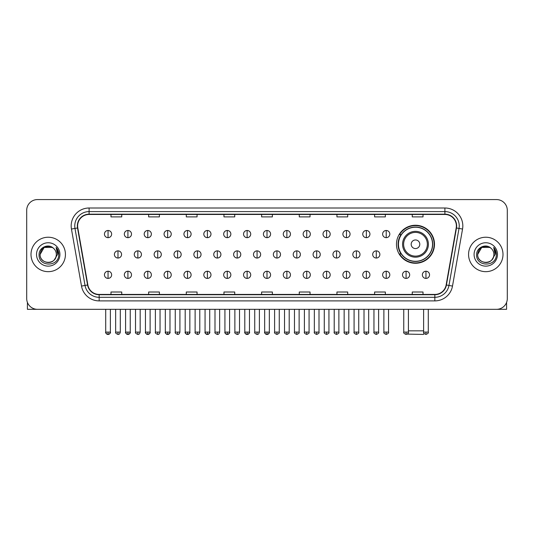 <?xml version="1.0" encoding="UTF-8"?>
<svg xmlns="http://www.w3.org/2000/svg" width="534" height="534" viewBox="0 0 534 534"><rect width="100%" height="100%" fill="white"/><g stroke="black" fill="none" stroke-linecap="round" stroke-linejoin="round"><path stroke-width="0.8" d="M396.475 244.258A19.01 19.01 0 0 0 415.485 263.269A19.01 19.01 0 0 0 434.496 244.258A19.01 19.01 0 0 0 415.485 225.255A19.01 19.01 0 0 0 396.475 244.258M401.034 253.944A17.395 17.395 0 0 1 401.034 234.58M26.7 210.329L26.7 298.559A10.76 10.76 0 0 0 37.46 309.32L496.54 309.32A10.76 10.76 0 0 0 507.3 298.559L507.3 210.329A10.76 10.76 0 0 0 496.54 199.576L37.46 199.576A10.76 10.76 0 0 0 26.7 210.329L26.7 298.559M31.005 254.444A17.215 17.215 0 0 0 48.22 271.666A17.215 17.215 0 0 0 65.435 254.444A17.215 17.215 0 0 0 48.22 237.229A17.215 17.215 0 0 0 31.005 254.444A17.215 17.215 0 0 0 48.22 271.666A17.215 17.215 0 0 0 65.435 254.444A17.215 17.215 0 0 0 48.22 237.229A17.215 17.215 0 0 0 31.005 254.444M468.565 254.444A17.215 17.215 0 0 0 485.78 271.666A17.215 17.215 0 0 0 502.995 254.444A17.215 17.215 0 0 0 485.78 237.229A17.215 17.215 0 0 0 468.565 254.444A17.215 17.215 0 0 0 485.78 271.666A17.215 17.215 0 0 0 502.995 254.444A17.215 17.215 0 0 0 485.78 237.229A17.215 17.215 0 0 0 468.565 254.444M77.63 225.935A11.474 11.474 0 0 1 89.105 214.454L444.895 214.454A11.474 11.474 0 0 1 456.196 227.925L446.144 284.956A11.474 11.474 0 0 1 434.836 294.434L99.164 294.434A11.474 11.474 0 0 1 87.856 284.956L77.804 227.925A11.474 11.474 0 0 1 77.63 225.935M77.343 225.935A11.761 11.761 0 0 0 77.523 227.978L87.576 285.002A11.761 11.761 0 0 0 99.164 294.721L434.836 294.721A11.761 11.761 0 0 0 446.424 285.002L456.477 227.978A11.761 11.761 0 0 0 444.895 214.167L89.105 214.167A11.761 11.761 0 0 0 77.343 225.935M71.449 229.046A17.936 17.936 0 0 1 89.105 208L444.895 208A17.936 17.936 0 0 1 462.551 229.046L452.498 286.077A17.936 17.936 0 0 1 434.836 300.896L99.164 300.896A17.936 17.936 0 0 1 81.502 286.077L71.449 229.046L74.98 228.425A14.345 14.345 0 0 1 89.105 211.591L444.895 211.591A14.345 14.345 0 0 1 459.02 228.425L448.967 285.45A14.345 14.345 0 0 1 434.836 297.304L99.164 297.304A14.345 14.345 0 0 1 85.033 285.45L74.98 228.425A14.345 14.345 0 0 1 74.76 225.935M496.54 199.576L37.46 199.576M37.46 309.32L496.54 309.32M507.3 298.559L507.3 210.329M446.424 285.002L448.967 285.45L459.02 228.425L462.551 229.046M261.62 214.454L261.62 216.884L272.38 216.884L272.38 214.454M223.96 214.454L223.96 216.884L234.72 216.884L234.72 214.454M186.299 214.454L186.299 216.884L197.059 216.884L197.059 214.454M148.646 214.454L148.646 216.884L159.406 216.884L159.406 214.454M110.985 214.454L110.985 216.884L121.745 216.884L121.745 214.454M299.28 214.454L299.28 216.884L310.04 216.884L310.04 214.454M336.941 214.454L336.941 216.884L347.701 216.884L347.701 214.454M374.594 214.454L374.594 216.884L385.354 216.884L385.354 214.454M412.255 214.454L412.255 216.884L423.015 216.884L423.015 214.454M272.38 294.434L272.38 292.011L261.62 292.011L261.62 294.434M234.72 294.434L234.72 292.011L223.96 292.011L223.96 294.434M197.059 294.434L197.059 292.011L186.299 292.011L186.299 294.434M159.406 294.434L159.406 292.011L148.646 292.011L148.646 294.434M121.745 294.434L121.745 292.011L110.985 292.011L110.985 294.434M310.04 294.434L310.04 292.011L299.28 292.011L299.28 294.434M347.701 294.434L347.701 292.011L336.941 292.011L336.941 294.434M385.354 294.434L385.354 292.011L374.594 292.011L374.594 294.434M423.015 294.434L423.015 292.011L412.255 292.011L412.255 294.434M53.527 248.323A8.103 8.103 0 0 1 56.324 254.444C56.824 264.904 39.616 264.904 40.117 254.444L44.168 247.429L52.272 247.429L53.527 248.323C48.554 243.11 38.975 247.402 39.069 254.444C38.154 266.96 58.446 267.287 58.773 255.052L58.793 254.444C58.76 251.788 57.879 249.451 56.137 247.442L57.532 254.444L54.428 259.657A8.103 8.103 0 0 0 56.324 254.444C56.824 264.904 39.616 264.904 40.117 254.444C40.904 248.624 44.242 245.994 50.136 246.568M54.428 259.657C50.129 265.471 39.69 261.753 40.117 254.444M36.526 254.444A11.695 11.695 0 0 0 48.22 266.139A11.695 11.695 0 0 0 59.915 254.444A11.695 11.695 0 0 0 48.22 242.756A11.695 11.695 0 0 0 36.526 254.444M56.217 247.529L58.787 254.751M27.414 302.424L27.414 309.32L69.02 309.32M424.19 333.616L423.375 334.424L407.268 334.104M408.417 330.84L423.622 330.84M419.791 244.258A4.305 4.305 0 0 0 415.485 239.96A4.305 4.305 0 0 0 411.18 244.258A4.305 4.305 0 0 0 415.485 248.564A4.305 4.305 0 0 0 419.791 244.258M428.395 244.258A12.909 12.909 0 0 0 415.485 231.349A12.909 12.909 0 0 0 402.569 244.258A12.909 12.909 0 0 0 415.485 257.174A12.909 12.909 0 0 0 428.395 244.258A12.909 12.909 0 0 1 415.485 257.174A12.909 12.909 0 0 1 402.569 244.258M432.52 244.258A17.035 17.035 0 0 0 415.485 227.224A17.035 17.035 0 0 0 398.451 244.258A17.035 17.035 0 0 0 415.485 261.3A17.035 17.035 0 0 0 432.52 244.258M434.135 244.258A18.65 18.65 0 0 1 399.545 253.944L401.274 253.944A17.195 17.195 0 0 0 426.86 257.154A17.195 17.195 0 0 0 426.86 231.369A17.195 17.195 0 0 0 401.274 234.58L399.545 234.58A18.65 18.65 0 0 1 434.135 244.258M108.042 230.488A3.584 3.584 0 0 0 104.457 234.072A3.584 3.584 0 0 0 108.042 237.663A3.584 3.584 0 0 0 111.633 234.072A3.584 3.584 0 0 0 108.042 230.488L108.042 237.663A3.584 3.584 0 0 0 111.633 234.072A3.584 3.584 0 0 0 108.042 230.488M127.913 230.488A3.584 3.584 0 0 0 124.329 234.072A3.584 3.584 0 0 0 127.913 237.663A3.584 3.584 0 0 0 131.498 234.072A3.584 3.584 0 0 0 127.913 230.488L127.913 237.663A3.584 3.584 0 0 0 131.498 234.072A3.584 3.584 0 0 0 127.913 230.488M147.785 230.488A3.584 3.584 0 0 0 144.193 234.072A3.584 3.584 0 0 0 147.785 237.663A3.584 3.584 0 0 0 151.369 234.072A3.584 3.584 0 0 0 147.785 230.488L147.785 237.663A3.584 3.584 0 0 0 151.369 234.072A3.584 3.584 0 0 0 147.785 230.488M167.649 230.488A3.584 3.584 0 0 0 164.065 234.072A3.584 3.584 0 0 0 167.649 237.663A3.584 3.584 0 0 0 171.24 234.072A3.584 3.584 0 0 0 167.649 230.488L167.649 237.663A3.584 3.584 0 0 0 171.24 234.072A3.584 3.584 0 0 0 167.649 230.488M187.521 230.488A3.584 3.584 0 0 0 183.936 234.072A3.584 3.584 0 0 0 187.521 237.663A3.584 3.584 0 0 0 191.105 234.072A3.584 3.584 0 0 0 187.521 230.488L187.521 237.663A3.584 3.584 0 0 0 191.105 234.072A3.584 3.584 0 0 0 187.521 230.488M207.392 230.488A3.584 3.584 0 0 0 203.808 234.072A3.584 3.584 0 0 0 207.392 237.663A3.584 3.584 0 0 0 210.977 234.072A3.584 3.584 0 0 0 207.392 230.488L207.392 237.663A3.584 3.584 0 0 0 210.977 234.072A3.584 3.584 0 0 0 207.392 230.488M227.264 230.488A3.584 3.584 0 0 0 223.673 234.072A3.584 3.584 0 0 0 227.264 237.663A3.584 3.584 0 0 0 230.848 234.072A3.584 3.584 0 0 0 227.264 230.488L227.264 237.663A3.584 3.584 0 0 0 230.848 234.072A3.584 3.584 0 0 0 227.264 230.488M247.129 230.488A3.584 3.584 0 0 0 243.544 234.072A3.584 3.584 0 0 0 247.129 237.663A3.584 3.584 0 0 0 250.72 234.072A3.584 3.584 0 0 0 247.129 230.488L247.129 237.663A3.584 3.584 0 0 0 250.72 234.072A3.584 3.584 0 0 0 247.129 230.488M267 230.488A3.584 3.584 0 0 0 263.416 234.072A3.584 3.584 0 0 0 267 237.663A3.584 3.584 0 0 0 270.584 234.072A3.584 3.584 0 0 0 267 230.488L267 237.663A3.584 3.584 0 0 0 270.584 234.072A3.584 3.584 0 0 0 267 230.488M286.871 230.488A3.584 3.584 0 0 0 283.28 234.072A3.584 3.584 0 0 0 286.871 237.663A3.584 3.584 0 0 0 290.456 234.072A3.584 3.584 0 0 0 286.871 230.488L286.871 237.663A3.584 3.584 0 0 0 290.456 234.072A3.584 3.584 0 0 0 286.871 230.488M306.736 230.488A3.584 3.584 0 0 0 303.152 234.072A3.584 3.584 0 0 0 306.736 237.663A3.584 3.584 0 0 0 310.327 234.072A3.584 3.584 0 0 0 306.736 230.488L306.736 237.663A3.584 3.584 0 0 0 310.327 234.072A3.584 3.584 0 0 0 306.736 230.488M326.608 230.488A3.584 3.584 0 0 0 323.023 234.072A3.584 3.584 0 0 0 326.608 237.663A3.584 3.584 0 0 0 330.192 234.072A3.584 3.584 0 0 0 326.608 230.488L326.608 237.663A3.584 3.584 0 0 0 330.192 234.072A3.584 3.584 0 0 0 326.608 230.488M346.479 230.488A3.584 3.584 0 0 0 342.895 234.072A3.584 3.584 0 0 0 346.479 237.663A3.584 3.584 0 0 0 350.064 234.072A3.584 3.584 0 0 0 346.479 230.488L346.479 237.663A3.584 3.584 0 0 0 350.064 234.072A3.584 3.584 0 0 0 346.479 230.488M366.351 230.488A3.584 3.584 0 0 0 362.76 234.072A3.584 3.584 0 0 0 366.351 237.663A3.584 3.584 0 0 0 369.935 234.072A3.584 3.584 0 0 0 366.351 230.488L366.351 237.663A3.584 3.584 0 0 0 369.935 234.072A3.584 3.584 0 0 0 366.351 230.488M386.216 230.488A3.584 3.584 0 0 0 382.631 234.072A3.584 3.584 0 0 0 386.216 237.663A3.584 3.584 0 0 0 389.807 234.072A3.584 3.584 0 0 0 386.216 230.488L386.216 237.663A3.584 3.584 0 0 0 389.807 234.072A3.584 3.584 0 0 0 386.216 230.488M117.981 250.86A3.584 3.584 0 0 0 114.389 254.444A3.584 3.584 0 0 0 117.981 258.035A3.584 3.584 0 0 0 121.565 254.444A3.584 3.584 0 0 0 117.981 250.86L117.981 258.035A3.584 3.584 0 0 0 121.565 254.444A3.584 3.584 0 0 0 117.981 250.86M137.845 250.86A3.584 3.584 0 0 0 134.261 254.444A3.584 3.584 0 0 0 137.845 258.035A3.584 3.584 0 0 0 141.437 254.444A3.584 3.584 0 0 0 137.845 250.86L137.845 258.035A3.584 3.584 0 0 0 141.437 254.444A3.584 3.584 0 0 0 137.845 250.86M157.717 250.86A3.584 3.584 0 0 0 154.132 254.444A3.584 3.584 0 0 0 157.717 258.035A3.584 3.584 0 0 0 161.301 254.444A3.584 3.584 0 0 0 157.717 250.86L157.717 258.035A3.584 3.584 0 0 0 161.301 254.444A3.584 3.584 0 0 0 157.717 250.86M177.588 250.86A3.584 3.584 0 0 0 173.997 254.444A3.584 3.584 0 0 0 177.588 258.035A3.584 3.584 0 0 0 181.173 254.444A3.584 3.584 0 0 0 177.588 250.86L177.588 258.035A3.584 3.584 0 0 0 181.173 254.444A3.584 3.584 0 0 0 177.588 250.86M197.453 250.86A3.584 3.584 0 0 0 193.869 254.444A3.584 3.584 0 0 0 197.453 258.035A3.584 3.584 0 0 0 201.044 254.444A3.584 3.584 0 0 0 197.453 250.86L197.453 258.035A3.584 3.584 0 0 0 201.044 254.444A3.584 3.584 0 0 0 197.453 250.86M217.325 250.86A3.584 3.584 0 0 0 213.74 254.444A3.584 3.584 0 0 0 217.325 258.035A3.584 3.584 0 0 0 220.916 254.444A3.584 3.584 0 0 0 217.325 250.86L217.325 258.035A3.584 3.584 0 0 0 220.916 254.444A3.584 3.584 0 0 0 217.325 250.86M237.196 250.86A3.584 3.584 0 0 0 233.612 254.444A3.584 3.584 0 0 0 237.196 258.035A3.584 3.584 0 0 0 240.781 254.444A3.584 3.584 0 0 0 237.196 250.86L237.196 258.035A3.584 3.584 0 0 0 240.781 254.444A3.584 3.584 0 0 0 237.196 250.86M257.068 250.86A3.584 3.584 0 0 0 253.476 254.444A3.584 3.584 0 0 0 257.068 258.035A3.584 3.584 0 0 0 260.652 254.444A3.584 3.584 0 0 0 257.068 250.86L257.068 258.035A3.584 3.584 0 0 0 260.652 254.444A3.584 3.584 0 0 0 257.068 250.86M276.932 250.86A3.584 3.584 0 0 0 273.348 254.444A3.584 3.584 0 0 0 276.932 258.035A3.584 3.584 0 0 0 280.524 254.444A3.584 3.584 0 0 0 276.932 250.86L276.932 258.035A3.584 3.584 0 0 0 280.524 254.444A3.584 3.584 0 0 0 276.932 250.86M296.804 250.86A3.584 3.584 0 0 0 293.219 254.444A3.584 3.584 0 0 0 296.804 258.035A3.584 3.584 0 0 0 300.388 254.444A3.584 3.584 0 0 0 296.804 250.86L296.804 258.035A3.584 3.584 0 0 0 300.388 254.444A3.584 3.584 0 0 0 296.804 250.86M316.675 250.86A3.584 3.584 0 0 0 313.084 254.444A3.584 3.584 0 0 0 316.675 258.035A3.584 3.584 0 0 0 320.26 254.444A3.584 3.584 0 0 0 316.675 250.86L316.675 258.035A3.584 3.584 0 0 0 320.26 254.444A3.584 3.584 0 0 0 316.675 250.86M336.547 250.86A3.584 3.584 0 0 0 332.956 254.444A3.584 3.584 0 0 0 336.547 258.035A3.584 3.584 0 0 0 340.131 254.444A3.584 3.584 0 0 0 336.547 250.86L336.547 258.035A3.584 3.584 0 0 0 340.131 254.444A3.584 3.584 0 0 0 336.547 250.86M356.412 250.86A3.584 3.584 0 0 0 352.827 254.444A3.584 3.584 0 0 0 356.412 258.035A3.584 3.584 0 0 0 360.003 254.444A3.584 3.584 0 0 0 356.412 250.86L356.412 258.035A3.584 3.584 0 0 0 360.003 254.444A3.584 3.584 0 0 0 356.412 250.86M376.283 250.86A3.584 3.584 0 0 0 372.699 254.444A3.584 3.584 0 0 0 376.283 258.035A3.584 3.584 0 0 0 379.868 254.444A3.584 3.584 0 0 0 376.283 250.86L376.283 258.035A3.584 3.584 0 0 0 379.868 254.444A3.584 3.584 0 0 0 376.283 250.86M108.042 271.232A3.584 3.584 0 0 0 104.457 274.816A3.584 3.584 0 0 0 108.042 278.408A3.584 3.584 0 0 0 111.633 274.816A3.584 3.584 0 0 0 108.042 271.232L108.042 278.408A3.584 3.584 0 0 0 111.633 274.816A3.584 3.584 0 0 0 108.042 271.232M127.913 271.232A3.584 3.584 0 0 0 124.329 274.816A3.584 3.584 0 0 0 127.913 278.408A3.584 3.584 0 0 0 131.498 274.816A3.584 3.584 0 0 0 127.913 271.232L127.913 278.408A3.584 3.584 0 0 0 131.498 274.816A3.584 3.584 0 0 0 127.913 271.232M147.785 271.232A3.584 3.584 0 0 0 144.193 274.816A3.584 3.584 0 0 0 147.785 278.408A3.584 3.584 0 0 0 151.369 274.816A3.584 3.584 0 0 0 147.785 271.232L147.785 278.408A3.584 3.584 0 0 0 151.369 274.816A3.584 3.584 0 0 0 147.785 271.232M167.649 271.232A3.584 3.584 0 0 0 164.065 274.816A3.584 3.584 0 0 0 167.649 278.408A3.584 3.584 0 0 0 171.24 274.816A3.584 3.584 0 0 0 167.649 271.232L167.649 278.408A3.584 3.584 0 0 0 171.24 274.816A3.584 3.584 0 0 0 167.649 271.232M187.521 271.232A3.584 3.584 0 0 0 183.936 274.816A3.584 3.584 0 0 0 187.521 278.408A3.584 3.584 0 0 0 191.105 274.816A3.584 3.584 0 0 0 187.521 271.232L187.521 278.408A3.584 3.584 0 0 0 191.105 274.816A3.584 3.584 0 0 0 187.521 271.232M207.392 271.232A3.584 3.584 0 0 0 203.808 274.816A3.584 3.584 0 0 0 207.392 278.408A3.584 3.584 0 0 0 210.977 274.816A3.584 3.584 0 0 0 207.392 271.232L207.392 278.408A3.584 3.584 0 0 0 210.977 274.816A3.584 3.584 0 0 0 207.392 271.232M227.264 271.232A3.584 3.584 0 0 0 223.673 274.816A3.584 3.584 0 0 0 227.264 278.408A3.584 3.584 0 0 0 230.848 274.816A3.584 3.584 0 0 0 227.264 271.232L227.264 278.408A3.584 3.584 0 0 0 230.848 274.816A3.584 3.584 0 0 0 227.264 271.232M247.129 271.232A3.584 3.584 0 0 0 243.544 274.816A3.584 3.584 0 0 0 247.129 278.408A3.584 3.584 0 0 0 250.72 274.816A3.584 3.584 0 0 0 247.129 271.232L247.129 278.408A3.584 3.584 0 0 0 250.72 274.816A3.584 3.584 0 0 0 247.129 271.232M267 271.232A3.584 3.584 0 0 0 263.416 274.816A3.584 3.584 0 0 0 267 278.408A3.584 3.584 0 0 0 270.584 274.816A3.584 3.584 0 0 0 267 271.232L267 278.408A3.584 3.584 0 0 0 270.584 274.816A3.584 3.584 0 0 0 267 271.232M286.871 271.232A3.584 3.584 0 0 0 283.28 274.816A3.584 3.584 0 0 0 286.871 278.408A3.584 3.584 0 0 0 290.456 274.816A3.584 3.584 0 0 0 286.871 271.232L286.871 278.408A3.584 3.584 0 0 0 290.456 274.816A3.584 3.584 0 0 0 286.871 271.232M306.736 271.232A3.584 3.584 0 0 0 303.152 274.816A3.584 3.584 0 0 0 306.736 278.408A3.584 3.584 0 0 0 310.327 274.816A3.584 3.584 0 0 0 306.736 271.232L306.736 278.408A3.584 3.584 0 0 0 310.327 274.816A3.584 3.584 0 0 0 306.736 271.232M326.608 271.232A3.584 3.584 0 0 0 323.023 274.816A3.584 3.584 0 0 0 326.608 278.408A3.584 3.584 0 0 0 330.192 274.816A3.584 3.584 0 0 0 326.608 271.232L326.608 278.408A3.584 3.584 0 0 0 330.192 274.816A3.584 3.584 0 0 0 326.608 271.232M346.479 271.232A3.584 3.584 0 0 0 342.895 274.816A3.584 3.584 0 0 0 346.479 278.408A3.584 3.584 0 0 0 350.064 274.816A3.584 3.584 0 0 0 346.479 271.232L346.479 278.408A3.584 3.584 0 0 0 350.064 274.816A3.584 3.584 0 0 0 346.479 271.232M366.351 271.232A3.584 3.584 0 0 0 362.76 274.816A3.584 3.584 0 0 0 366.351 278.408A3.584 3.584 0 0 0 369.935 274.816A3.584 3.584 0 0 0 366.351 271.232L366.351 278.408A3.584 3.584 0 0 0 369.935 274.816A3.584 3.584 0 0 0 366.351 271.232M386.216 271.232A3.584 3.584 0 0 0 382.631 274.816A3.584 3.584 0 0 0 386.216 278.408A3.584 3.584 0 0 0 389.807 274.816A3.584 3.584 0 0 0 386.216 271.232L386.216 278.408A3.584 3.584 0 0 0 389.807 274.816A3.584 3.584 0 0 0 386.216 271.232M406.087 271.232A3.584 3.584 0 0 0 402.502 274.816A3.584 3.584 0 0 0 406.087 278.408A3.584 3.584 0 0 0 409.671 274.816A3.584 3.584 0 0 0 406.087 271.232L406.087 278.408A3.584 3.584 0 0 0 409.671 274.816A3.584 3.584 0 0 0 406.087 271.232M425.958 271.232A3.584 3.584 0 0 0 422.367 274.816A3.584 3.584 0 0 0 425.958 278.408A3.584 3.584 0 0 0 429.543 274.816A3.584 3.584 0 0 0 425.958 271.232L425.958 278.408A3.584 3.584 0 0 0 429.543 274.816A3.584 3.584 0 0 0 425.958 271.232M506.586 302.424L506.586 309.32L464.981 309.32M491.093 248.323A8.103 8.103 0 0 1 493.883 254.444C494.384 264.904 477.176 264.904 477.676 254.444L481.728 247.429L489.832 247.429L491.093 248.323C486.114 243.11 476.542 247.402 476.628 254.444C475.721 266.96 496.006 267.287 496.333 255.052L496.353 254.444C496.32 251.788 495.439 249.451 493.696 247.442L495.098 254.444L491.994 259.657A8.103 8.103 0 0 0 493.883 254.444C494.384 264.904 477.176 264.904 477.676 254.444C478.464 248.624 481.801 245.994 487.696 246.568M491.994 259.657C487.689 265.471 477.256 261.753 477.676 254.444M474.085 254.444A11.695 11.695 0 0 0 485.78 266.139A11.695 11.695 0 0 0 497.474 254.444A11.695 11.695 0 0 0 485.78 242.756A11.695 11.695 0 0 0 474.085 254.444M493.776 247.529L496.346 254.751M444.895 208L444.895 214.167M74.98 228.425L77.523 227.978M99.164 300.896L99.164 294.721M434.836 294.721L434.836 300.896M81.502 286.077L87.576 285.002M456.477 227.978L459.02 228.425M89.105 208L89.105 214.167M448.967 285.45L452.498 286.077M427.347 244.258A11.861 11.861 0 0 0 415.485 232.397A11.861 11.861 0 0 0 403.624 244.258A11.861 11.861 0 0 0 415.485 256.12A11.861 11.861 0 0 0 427.347 244.258M117.981 332.095L115.644 332.095C115.177 332.842 115.951 333.616 117.981 334.424L117.981 332.095L120.31 332.095L120.31 309.32M137.845 332.095L135.516 332.095C135.042 332.842 135.823 333.616 137.845 334.424L137.845 332.095L140.182 332.095L140.182 309.32M157.717 332.095L155.387 332.095C154.913 332.842 155.688 333.616 157.717 334.424L157.717 332.095L160.046 332.095L160.046 309.32M177.588 332.095L175.259 332.095C174.785 332.842 175.559 333.616 177.588 334.424L177.588 332.095L179.918 332.095L179.918 309.32M197.453 332.095L195.124 332.095C194.65 332.842 195.431 333.616 197.453 334.424L197.453 332.095L199.789 332.095L199.789 309.32M217.325 332.095L214.995 332.095C214.521 332.842 215.302 333.616 217.325 334.424L217.325 332.095L219.654 332.095L219.654 309.32M237.196 332.095L234.867 332.095C234.393 332.842 235.167 333.616 237.196 334.424L237.196 332.095L239.526 332.095L239.526 309.32M257.068 332.095L254.731 332.095C254.264 332.842 255.038 333.616 257.068 334.424L257.068 332.095L259.397 332.095L259.397 309.32M276.932 332.095L274.603 332.095C274.129 332.842 274.91 333.616 276.932 334.424L276.932 332.095L279.269 332.095L279.269 309.32M296.804 332.095L294.474 332.095C294 332.842 294.775 333.616 296.804 334.424L296.804 332.095L299.133 332.095L299.133 309.32M316.675 332.095L314.346 332.095C313.872 332.842 314.646 333.616 316.675 334.424L316.675 332.095L319.005 332.095L319.005 309.32M336.547 332.095L334.211 332.095C333.737 332.842 334.518 333.616 336.547 334.424L336.547 332.095L338.876 332.095L338.876 309.32M356.412 332.095L354.082 332.095C353.608 332.842 354.389 333.616 356.412 334.424L356.412 332.095L358.741 332.095L358.741 309.32M376.283 332.095L373.954 332.095C373.48 332.842 374.254 333.616 376.283 334.424L376.283 332.095L378.613 332.095L378.613 309.32M108.042 332.095L105.712 332.095C105.238 332.842 106.019 333.616 108.042 334.424L108.042 332.095L110.378 332.095C110.845 332.842 110.071 333.616 108.042 334.424C106.893 334.538 106.119 333.757 105.712 332.095L105.712 309.32M127.913 332.095L125.583 332.095C125.11 332.842 125.884 333.616 127.913 334.424L127.913 332.095L130.243 332.095C130.717 332.842 129.942 333.616 127.913 334.424C126.765 334.538 125.991 333.757 125.583 332.095L125.583 309.32M147.785 332.095L145.448 332.095C144.981 332.842 145.755 333.616 147.785 334.424L147.785 332.095L150.114 332.095C150.588 332.842 149.807 333.616 147.785 334.424C146.636 334.538 145.855 333.757 145.448 332.095L145.448 309.32M167.649 332.095L165.32 332.095C164.846 332.842 165.627 333.616 167.649 334.424L167.649 332.095L169.986 332.095C170.459 332.842 169.678 333.616 167.649 334.424C166.508 334.538 165.727 333.757 165.32 332.095L165.32 309.32L165.32 332.095M187.521 332.095L185.191 332.095C184.717 332.842 185.492 333.616 187.521 334.424L187.521 332.095L189.85 332.095C190.324 332.842 189.55 333.616 187.521 334.424C186.373 334.538 185.598 333.757 185.191 332.095L185.191 309.32M207.392 332.095L205.063 332.095C204.589 332.842 205.363 333.616 207.392 334.424L207.392 332.095L209.722 332.095C210.196 332.842 209.421 333.616 207.392 334.424C206.244 334.538 205.47 333.757 205.063 332.095L205.063 309.32M227.264 332.095L224.927 332.095C224.454 332.842 225.235 333.616 227.264 334.424L227.264 332.095L229.593 332.095C230.067 332.842 229.286 333.616 227.264 334.424C226.116 334.538 225.335 333.757 224.927 332.095L224.927 309.32M247.129 332.095L244.799 332.095C244.325 332.842 245.106 333.616 247.129 334.424L247.129 332.095L249.465 332.095C249.932 332.842 249.158 333.616 247.129 334.424C245.98 334.538 245.206 333.757 244.799 332.095L244.799 309.32M267 332.095L264.67 332.095C264.197 332.842 264.971 333.616 267 334.424L267 332.095L269.33 332.095C269.803 332.842 269.029 333.616 267 334.424C265.852 334.538 265.078 333.757 264.67 332.095L264.67 309.32M286.871 332.095L284.535 332.095C284.068 332.842 284.842 333.616 286.871 334.424L286.871 332.095L289.201 332.095L289.201 309.32L289.201 332.095C289.675 332.842 288.894 333.616 286.871 334.424M306.736 332.095L304.407 332.095L304.407 309.32L304.407 332.095C303.933 332.842 304.714 333.616 306.736 334.424L306.736 332.095L309.073 332.095L309.073 309.32M326.608 332.095L324.278 332.095C323.804 332.842 324.579 333.616 326.608 334.424L326.608 332.095L328.937 332.095L328.937 309.32M346.479 332.095L344.15 332.095C343.676 332.842 344.45 333.616 346.479 334.424L346.479 332.095L348.809 332.095L348.809 309.32M366.351 332.095L364.014 332.095C363.541 332.842 364.321 333.616 366.351 334.424L366.351 332.095L368.68 332.095L368.68 309.32M386.216 332.095L383.886 332.095C383.412 332.842 384.193 333.616 386.216 334.424L386.216 332.095L388.552 332.095L388.552 309.32M406.087 332.095L403.757 332.095C403.283 332.842 404.058 333.616 406.087 334.424L406.087 332.095L408.417 332.095L408.417 309.32M425.958 332.095L423.622 332.095C423.155 332.842 423.929 333.616 425.958 334.424L425.958 332.095L428.288 332.095L428.288 309.32M115.644 332.095L115.644 309.32M120.31 332.095C119.903 333.757 119.129 334.538 117.981 334.424M135.516 332.095L135.516 309.32M140.182 332.095C139.774 333.757 138.994 334.538 137.845 334.424M155.387 332.095L155.387 309.32M160.046 332.095C159.639 333.757 158.865 334.538 157.717 334.424M175.259 332.095L175.259 309.32M179.918 332.095C179.511 333.757 178.736 334.538 177.588 334.424M195.124 332.095L195.124 309.32M199.789 332.095C199.382 333.757 198.601 334.538 197.453 334.424M214.995 332.095L214.995 309.32M219.654 332.095C219.254 333.757 218.473 334.538 217.325 334.424M234.867 332.095L234.867 309.32M239.526 332.095C239.119 333.757 238.344 334.538 237.196 334.424M254.731 332.095L254.731 309.32M259.397 332.095C258.99 333.757 258.216 334.538 257.068 334.424M274.603 332.095L274.603 309.32M279.269 332.095C279.736 332.842 278.962 333.616 276.932 334.424M294.474 332.095L294.474 309.32M299.133 332.095C299.607 332.842 298.833 333.616 296.804 334.424M314.346 332.095L314.346 309.32M319.005 332.095C319.479 332.842 318.698 333.616 316.675 334.424M334.211 332.095L334.211 309.32M338.876 332.095C339.35 332.842 338.569 333.616 336.547 334.424M354.082 332.095L354.082 309.32M358.741 332.095C359.215 332.842 358.441 333.616 356.412 334.424M373.954 332.095L373.954 309.32M378.613 332.095C379.087 332.842 378.312 333.616 376.283 334.424M108.042 334.424C109.19 334.538 109.971 333.757 110.378 332.095L110.378 309.32M127.913 334.424C129.061 334.538 129.835 333.757 130.243 332.095L130.243 309.32M147.785 334.424C148.933 334.538 149.707 333.757 150.114 332.095L150.114 309.32M167.649 334.424C168.797 334.538 169.578 333.757 169.986 332.095L169.986 309.32M187.521 334.424C188.669 334.538 189.443 333.757 189.85 332.095L189.85 309.32M207.392 334.424C208.54 334.538 209.315 333.757 209.722 332.095L209.722 309.32M227.264 334.424C228.405 334.538 229.186 333.757 229.593 332.095L229.593 309.32M247.129 334.424C248.277 334.538 249.058 333.757 249.465 332.095L249.465 309.32M267 334.424C268.148 334.538 268.922 333.757 269.33 332.095L269.33 309.32M284.535 332.095L284.535 309.32M309.073 332.095C309.546 332.842 308.765 333.616 306.736 334.424M324.278 332.095L324.278 309.32M328.937 332.095C329.411 332.842 328.637 333.616 326.608 334.424M344.15 332.095L344.15 309.32M348.809 332.095C349.283 332.842 348.508 333.616 346.479 334.424M364.014 332.095L364.014 309.32M368.68 332.095C369.154 332.842 368.373 333.616 366.351 334.424M383.886 332.095L383.886 309.32M388.552 332.095C389.019 332.842 388.245 333.616 386.216 334.424M403.757 332.095L403.757 309.32M408.417 332.095C408.89 332.842 408.116 333.616 406.087 334.424M423.622 332.095L423.622 309.32M428.288 332.095C428.762 332.842 427.981 333.616 425.958 334.424"/></g></svg>
